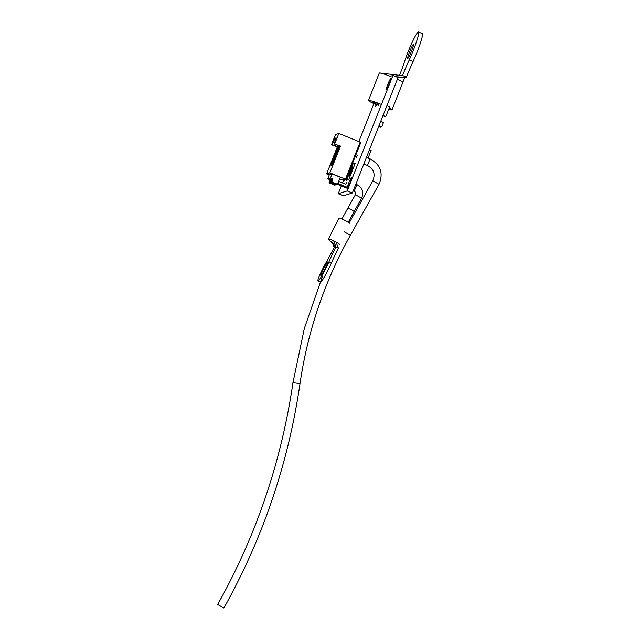 <?xml version="1.0" encoding="UTF-8"?>
<svg xmlns="http://www.w3.org/2000/svg" width="640" height="640" viewBox="0 0 640 640"><rect width="100%" height="100%" fill="white"/><g stroke="black" fill="none" stroke-linecap="round" stroke-linejoin="round"><path stroke-width="0.96" d="M376.136 104.592A12.68 1.064 21.6 0 1 368.432 100.464L379.272 73.088A12.68 1.064 21.6 0 1 379.376 73.008A12.68 1.064 21.6 0 1 380.056 73.024L401.808 75.592L394.752 76.216M377.568 104.736A7.784 0.648 21.6 0 1 372.984 102.264A7.784 0.648 21.6 0 1 373.048 102.216A7.784 0.648 21.6 0 1 378.608 103.816L379.032 103.96M389.232 107.928A12.68 1.064 21.6 0 1 392.016 109.8A12.68 1.064 21.6 0 1 391.912 109.88A12.68 1.064 21.6 0 1 388.704 109.256M368.432 100.464A12.68 1.064 21.6 0 1 368.536 100.384A12.68 1.064 21.6 0 1 381.44 104.472M407.84 58.344A7.568 0.776 -67.9 0 0 411.448 51.336A7.568 0.776 -67.9 0 0 413.464 44.328A7.568 0.776 -67.9 0 0 413.392 44.328A7.568 0.776 -67.9 0 0 409.776 51.344A7.568 0.776 -67.9 0 0 407.768 58.344A7.568 0.776 -67.9 0 0 407.84 58.344M397.376 79.272A12.68 1.064 21.6 0 1 402.856 82.424C403.704 79.544 404.712 77.824 405.864 77.264L406.432 77.088L402.576 75.52A35.152 3.6 112.1 0 1 409.232 59.936A20.872 2.136 -67.9 0 0 418.464 32A20.872 2.136 -67.9 0 0 412.576 41.496A20.872 2.136 -67.9 0 0 404.616 61.384A35.152 3.6 112.1 0 1 399.472 75.576M397.992 77.704L406.432 77.088A35.152 3.6 112.1 0 1 413.088 61.504A20.872 2.136 -67.9 0 0 422.32 33.568L418.464 32M380.056 73.024A12.68 1.064 21.6 0 1 390.264 76.304M402.576 75.52L401.808 75.592M338.672 181.416L345.712 184.272M347.152 188.064L337.584 184.176M337.432 184.312L347.208 188.288M337.792 183.656L347.232 187.488M347.28 187.304L337.856 183.48M332.112 173.944L340.312 177.272L337.544 184.28L336.84 184.504L331.096 182.168L332.24 179.28L332.944 179.064L330.48 178.064L332.112 173.944L329.304 174.824L327.672 178.944L330.48 178.064M331.048 179.808L329.696 182.608L335.504 184.768M336.56 184.592L335.712 184.856L329.976 182.52L330.816 182.256L336.624 184.416M330.816 182.256L331.96 179.368L331.12 179.632L329.976 182.52M344.168 180.488L344.568 179.48L343.104 179.936L344.168 180.488L339.568 179.152M337.544 184.28L331.8 181.952L332.944 179.064M331.096 182.168L331.8 181.952M327.672 178.944L330.832 179.72M335.432 184.944L334.736 185.16L328.992 182.832L329.696 182.608M328.992 182.832L330.136 179.944M329.248 174.96L326.616 173.896L329.88 172.872L345.464 179.2L344.896 179.376L345.96 179.928L344.56 179.48M345.96 179.928L360.656 142.824L360 142.48M332.104 144.568L337.68 146.952L331.488 144.768L332.104 144.568L335 138.248L336.16 137.896L334.128 143.936L340.04 146.216L339.416 146.408L332.072 164.96L330.952 165.312L338.296 146.76L339.144 147.104M335.88 144.648L335.384 145.904M337.68 146.952L338.296 146.76M326.616 173.896L337.232 147.096M345.464 179.2L360.152 142.096L338.824 133.44L335.568 134.456L331.488 144.768M334.128 143.936L340.488 146.072L329.88 172.872M340.488 146.072L340.04 146.216M338.824 133.44L334.744 143.744M349.216 175.824A4.448 0.456 -67.9 0 0 349.256 175.824A4.448 0.456 -67.9 0 0 351.384 171.704A4.448 0.456 -67.9 0 0 352.568 167.576A4.448 0.456 -67.9 0 0 352.52 167.576A4.448 0.456 -67.9 0 0 350.4 171.704A4.448 0.456 -67.9 0 0 349.216 175.824L349.296 175.856A4.448 0.456 -67.9 0 0 349.296 175.856A4.448 0.456 -67.9 0 0 349.344 175.856A4.448 0.456 -67.9 0 0 351.464 171.736A4.448 0.456 -67.9 0 0 352.648 167.616A4.448 0.456 -67.9 0 0 352.608 167.616M347.272 188.288A5.696 0.584 112.1 0 1 347.224 188.288A5.696 0.584 112.1 0 1 348.736 183.016A5.696 0.584 112.1 0 1 351.456 177.736A5.696 0.584 112.1 0 1 351.504 177.736A5.696 0.584 112.1 0 1 349.992 183.008A5.696 0.584 112.1 0 1 347.272 188.288M386.448 89.344A5.696 0.584 112.1 0 1 386.392 89.344A5.696 0.584 112.1 0 1 387.912 84.072A5.696 0.584 112.1 0 1 390.624 78.792A5.696 0.584 112.1 0 1 390.68 78.792A5.696 0.584 112.1 0 1 389.168 84.064A5.696 0.584 112.1 0 1 386.448 89.344M389.952 76.408L392.928 75.472L398.056 77.552L352.352 192.992L343.36 195.808L338.24 193.72L341.336 185.896M392.928 75.472L347.224 190.912L338.24 193.72M352.352 192.992L347.224 190.912M342.496 182.968L343.552 180.296M358.88 141.576L373.912 103.616M355.28 163.104L353.032 163.808L346.504 180.296L348.752 179.592L355.28 163.104M379.176 103.616L378.056 105.768L378.616 103.792M376.704 104.392L375.584 106.536L376.144 104.568L376.568 104.736M355.248 163.176L353.112 163.84L346.608 180.264M365.272 164.632L363.584 164.616M368.08 158.088L371.136 150.368L369.488 149.704M386.888 105.752L389.648 106.872L385.8 116.6L382.896 115.848M385.8 116.6L383.032 115.48M380.688 121.416L383.448 122.544L381.752 126.824L380.424 127.24L378.664 126.528M381.752 126.824L378.984 125.704M335.072 247.032C335.672 246.832 331.36 240.736 330.528 241.28L335.104 247.008M350 223.576A6.144 0.568 -153.3 0 0 345.024 220.448A6.144 0.568 -153.3 0 0 339.072 218.032A6.144 0.568 -153.3 0 0 339.024 218.072A6.144 0.568 -153.3 0 0 339.024 218.128M339.544 244.408A6.144 0.568 -153.3 0 0 335.928 241.984A6.144 0.568 -153.3 0 0 333.696 240.84A6.144 0.568 -153.3 0 0 328.616 238.864A6.144 0.568 -153.3 0 0 328.568 238.896A6.144 0.568 -153.3 0 0 328.624 239.048A6.144 0.568 -153.3 0 0 328.632 239.064M327.632 261.96A7.568 0.72 -62.8 0 0 323.456 268.68A7.568 0.72 -62.8 0 0 320.8 275.424A7.568 0.72 -62.8 0 0 320.872 275.424A7.568 0.72 -62.8 0 0 325.048 268.704A7.568 0.72 -62.8 0 0 327.704 261.96A7.568 0.72 -62.8 0 0 327.632 261.96M328.96 261.808A35.152 3.328 117.2 0 1 335.936 246.808L334.272 247.328A35.152 3.328 117.2 0 1 325.992 262.736A13.792 1.304 -62.8 0 0 317.952 280.968A13.792 1.304 -62.8 0 0 322.472 274.712A13.792 1.304 -62.8 0 0 328.96 261.808L331.4 263.056A35.152 3.328 117.2 0 1 338.376 248.064L335.928 241.984M320.4 282.216A13.792 1.304 -62.8 0 0 324.92 275.968A13.792 1.304 -62.8 0 0 331.4 263.056M333.696 240.84L335.936 246.808L338.376 248.064M334.272 247.328L333 244.744M223.864 608L217.68 604.496L223.864 608M356.376 157.344L357.288 155.592L356.376 157.344M345.768 184.144L346.68 182.384L345.768 184.144M409.232 59.936L413.088 61.504M334.776 142.304L333.248 141.688M336.08 138.688L335 138.248M372.8 180.856L379.008 184.304L350.36 235.32M349.216 222.84L372.8 180.816C375.56 174.128 373.776 169.024 367.448 165.52L370.096 158.92M344.208 231.8L350.384 235.304C324.512 281.584 307.72 331.032 300.008 383.656L299.984 383.68M322.472 276.24L304.344 328.48L292.968 382.64L300.008 383.656C288.36 463.216 262.992 537.992 223.888 607.976M355.408 194.72L361.592 198.192M347.928 208.048L355.416 194.68C356.024 193.184 355.624 192.032 354.216 191.248L356.856 184.656M341.92 218.984L347.928 208.016L351.344 209.536L354.136 211.504L348.264 222.224M392.016 109.8L402.856 82.424M317.952 280.968L320.096 282.064M330.816 241.856L328.624 239.048M339.024 218.072L328.568 238.896M292.968 382.64C281.448 461.328 256.352 535.28 217.68 604.496M367.448 165.52L363.808 164.04M366.432 157.424L370.128 158.92C380.648 164.736 383.608 173.2 379.008 184.304M354.216 191.248L353.2 190.84M355.824 184.216L356.888 184.656C362.496 187.744 364.072 192.256 361.624 198.168L354.136 211.504"/></g></svg>
